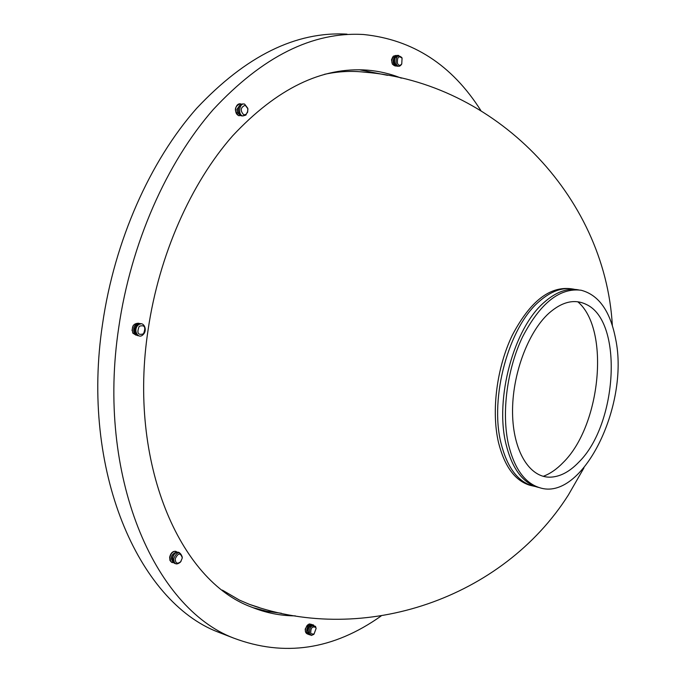 <?xml version="1.0" encoding="UTF-8"?>
<svg xmlns="http://www.w3.org/2000/svg" width="683" height="683" viewBox="0 0 683 683"><rect width="100%" height="100%" fill="white"/><g stroke="black" fill="none" stroke-linecap="round" stroke-linejoin="round"><path stroke-width="1.02" d="M222.351 590.121L239.545 600.144L249.415 604.353L259.267 607.554M612.352 325.535C605.036 194.792 493.809 82.165 364.611 72.193C351.591 70.665 338.196 71.382 324.416 74.327M227.772 635.822L218.031 632.057C138.418 601.638 80.321 470.638 102.552 323.938C114.539 240.783 150.064 161.111 196.584 108.409C245.829 55.955 295.978 31.196 347.032 34.15M381.071 616.023C333.389 649.832 284.196 657.166 233.475 638.024C154.076 607.725 96.218 475.684 118.757 327.413C130.914 243.387 166.618 162.836 213.216 109.57C262.528 56.552 312.643 31.538 363.561 34.509C412.848 39.588 451.941 64.919 480.849 110.518M295.329 615.87C280.517 615.818 266.011 612.933 251.814 607.204C179.723 581.259 127.747 462.553 148.083 329.957C159.011 255.024 190.916 183.223 232.647 135.823C276.828 88.594 321.778 66.703 367.497 70.144C379.287 71.152 390.565 73.824 401.331 78.161M359.318 69.76L387.551 75.326M281.422 613.266L267.053 611.362L252.881 607.631M175.847 552.547L175.403 552.53C171.185 554.741 170.263 557.738 172.654 561.528M132.015 330.435L132.989 325.928M396.149 63.963L395.568 64.629M392.426 64.245L391.521 59.805L392.725 57.005M395.884 56.843L396.413 57.551M308.981 632.21L308.178 632.748M305.412 631.596L305.207 629.069L307.854 624.732M310.705 625.628L310.987 626.559M173.448 562.732L171.732 562.382L170.639 561.341L169.93 557.294C170.707 553.793 172.406 551.787 175.044 551.283L177.273 552.112M172.031 562.527L169.965 560.504L169.649 557.2C170.784 552.837 172.91 550.899 176.009 551.369L176.043 551.386M175.394 563.663L173.081 561.93L172.586 558.224C173.354 554.724 175.061 552.709 177.691 552.197L179.373 552.598M174.677 563.466L172.611 561.443L172.295 558.131C173.439 553.759 175.557 551.813 178.664 552.291L178.698 552.308M182.156 558.352L180.662 561.716C177.281 564.312 175.471 563.347 175.232 558.822C178.067 552.906 180.389 552.513 182.216 557.635L182.156 558.352M181.149 561.05L180.363 562.177C176.205 565.362 173.986 564.175 173.687 558.617C177.17 551.343 180.03 550.857 182.276 557.157L182.199 558.037M138.692 335.788L137.957 335.677C134.167 333.295 133.783 329.752 136.796 325.04L141.279 323.768M138.547 335.729L137.667 335.609C133.877 333.236 133.484 329.693 136.498 324.98L141.125 323.768M143.49 333.808C138 335.549 136.574 333.056 139.204 326.312C144.694 324.596 146.119 327.097 143.49 333.808M143.217 334.508C138.367 339.946 132.792 330.282 137.94 325.287C142.824 319.883 148.305 329.548 143.217 334.508M136.788 334.124L135.447 332.775C134.141 328.6 135.285 325.851 138.854 324.51M138.051 335.447L137.437 335.49M137.292 335.49L134.175 333.415C132.69 327.055 134.585 323.742 139.878 323.469M140.015 323.529L140.553 323.819M136.071 335.191L132.809 333.125C131.341 326.645 133.287 323.349 138.649 323.238M240.664 115.564L238.896 115.666C236.438 114.693 235.345 112.379 235.618 108.717C236.309 105.447 237.838 103.79 240.211 103.765L241.321 104.106M238.965 115.709L238.598 115.649C233.919 110.774 234.363 106.813 239.912 103.748L239.912 103.748M239.46 114.556L237.394 112.516L236.89 109.476L240.015 104.943M242.781 115.931L241.697 115.871C239.238 114.898 238.154 112.575 238.427 108.913C239.11 105.626 240.647 103.978 243.02 103.944L243.472 104.029M242.047 115.931L241.398 115.845C236.728 110.97 237.163 107 242.721 103.927L242.764 103.927M243.814 114.898C239.964 110.603 240.442 107.393 245.231 105.259L247.835 108.691L247.553 112.191L245.982 114.42L243.814 114.898M247.861 111.005L245.88 115.086L242.866 115.956C237.505 114.94 239.332 102.45 244.608 104.098L247.809 108.315L247.938 109.622M398.215 66.2L394.962 63.852C393.963 59.105 395.03 56.279 398.18 55.374L398.667 55.46M398.069 66.149L397.258 66.242L394.672 63.835C393.664 59.088 394.74 56.262 397.882 55.357L398.513 55.502M397.438 63.357C397.113 57.124 398.659 55.408 402.074 58.2L401.749 63.886C400.144 65.918 398.71 65.747 397.438 63.357M401.8 63.801L401.416 64.543C399.453 67.045 397.685 66.832 396.114 63.895C395.713 56.237 397.617 54.128 401.826 57.56L402.005 58.021M396.857 65.209L394.979 63.895M395.244 57.543L397.224 56.356M397.54 65.867L396.951 66.114M396.806 66.157C392.862 64.791 392.17 61.487 394.731 56.228L397.25 55.408M397.395 55.46L397.967 55.758M393.596 63.835L393.86 57.5M395.577 66.063C391.521 64.885 390.778 61.59 393.357 56.185L396.02 55.408M310.219 635.07L308.451 633.875C307.529 628.548 309.143 625.568 313.301 624.919L313.736 625.167M310.099 634.977L308.178 633.773C307.256 628.445 308.87 625.466 313.027 624.817L313.582 625.158M315.691 627.37L316.084 628.548L314.035 634.08L310.816 633.798C310.458 628.181 312.088 626.038 315.691 627.37M314.095 634.029L311.568 635.463L309.527 634.268C309.092 627.361 311.089 624.732 315.529 626.371L316.067 628.462M310.099 625.978L312.182 625.577M308.904 634.592C306.129 633.252 305.924 630.435 308.264 626.132L310.389 624.458L312.421 624.68M312.549 624.774L312.985 625.244M309.279 633.747L307.922 632.082M309.689 634.524L309.058 634.601M306.633 631.604L307.837 626.473L308.801 625.517M307.768 634.131C304.857 632.919 304.601 630.102 306.974 625.662L309.186 623.963L311.26 624.305M309.126 633.252L308.622 633.346M535.66 486.595L531.844 485.724C517.193 480.96 506.906 466.711 500.972 442.968C489.523 397.677 508.647 327.43 538.998 301.63C550.831 291.206 562.34 287.039 573.541 289.131L574.685 289.379M578.475 289.857C567.334 287.808 555.868 292 544.086 302.424C513.77 328.301 494.629 398.752 506.009 444.138C511.909 467.932 522.171 482.207 536.787 486.962L539.348 487.602M615.639 339.016C610.269 311.149 598.76 294.894 581.105 290.241C559.744 287.586 540.236 303.132 522.563 336.881C506.965 369.401 501.339 413.215 508.545 444.718C514.427 468.538 524.664 482.83 539.263 487.577C582.215 502.517 629.692 405.429 615.639 339.016M577.792 301.775C610.278 329.146 600.895 425.646 563.168 462.536C556.782 469.161 550.148 473.754 543.25 476.324M578.825 462.143C569.383 471.996 559.684 477.007 549.738 477.178C529.299 477.332 513.027 450.848 512.557 413.019C511.985 375.257 527.737 332.459 548.773 313.343C562.083 301.621 574.608 298.667 586.338 304.473C623.417 321.369 617.586 424.22 578.825 462.143M570.928 288.747C549.482 286.151 529.94 301.638 512.31 335.191C496.737 367.514 491.188 411.046 498.47 442.388C504.413 466.105 514.717 480.345 529.385 485.109L531.937 485.75M249.893 604.532C364.56 645.58 502.731 598.41 568.341 495.038L583.974 467.846M218.031 632.057L233.475 638.024M360.615 69.862L367.497 70.144M180.662 561.716L180.363 562.177M182.216 557.635L182.276 557.157M247.553 112.191L247.459 112.618M402.074 58.2L401.826 57.56M401.749 63.886L401.416 64.543M316.084 628.548L316.007 627.822M314.035 634.08L313.488 634.618M531.844 485.724L529.385 485.109M586.338 304.473L585.348 303.986M539.263 487.577L536.787 486.962"/></g></svg>
